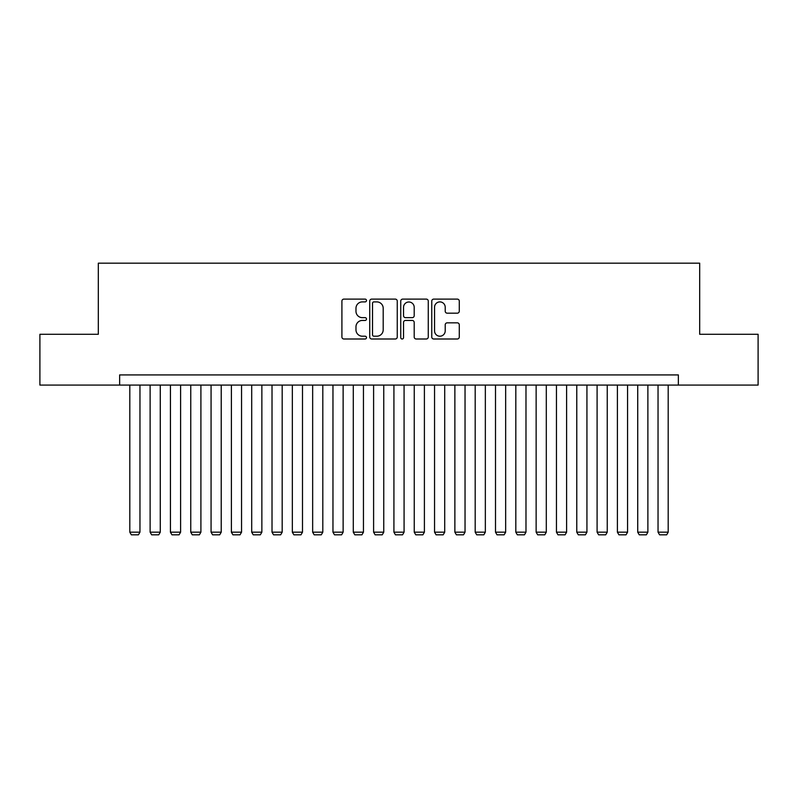 <?xml version="1.0" encoding="UTF-8"?>
<svg xmlns="http://www.w3.org/2000/svg" width="798" height="798" viewBox="0 0 798 798"><rect width="100%" height="100%" fill="white"/><g stroke="black" fill="none" stroke-linecap="round" stroke-linejoin="round"><path stroke-width="1.2" d="M366.491 300.507A1.397 1.397 0 0 0 365.095 299.11L343.908 299.11A1.995 1.995 0 0 0 341.913 301.105L341.913 337.005A1.995 1.995 0 0 0 343.908 339L365.095 339A1.397 1.397 0 0 0 366.491 337.604A1.397 1.397 0 0 0 365.095 336.207L362.352 336.207A6.384 6.384 0 0 1 355.978 329.823L355.978 326.831A6.384 6.384 0 0 1 362.352 320.447L365.095 320.447A1.397 1.397 0 0 0 366.491 319.05A1.397 1.397 0 0 0 365.095 317.654L362.352 317.654A6.384 6.384 0 0 1 355.978 311.28L355.978 308.287A6.384 6.384 0 0 1 362.352 301.903L365.095 301.903A1.397 1.397 0 0 0 366.491 300.507M457.284 313.175A1.995 1.995 0 0 0 459.279 311.18L459.279 301.105A1.995 1.995 0 0 0 457.284 299.11L433.753 299.11A1.995 1.995 0 0 0 431.758 301.105L431.758 337.005A1.995 1.995 0 0 0 433.753 339L457.284 339A1.995 1.995 0 0 0 459.279 337.005L459.279 324.836A1.995 1.995 0 0 0 457.284 322.841L447.209 322.841A1.995 1.995 0 0 0 445.214 324.836L445.214 330.871A5.337 5.337 0 0 1 439.878 336.207A5.337 5.337 0 0 1 434.551 330.871L434.551 307.24A5.337 5.337 0 0 1 439.878 301.903A5.337 5.337 0 0 1 445.214 307.24L445.214 311.18A1.995 1.995 0 0 0 447.209 313.175L457.284 313.175M119.64 385.085L39.9 385.085L39.9 334.292L98.314 334.292L98.314 263.18L699.686 263.18L699.686 334.292L758.1 334.292L758.1 385.085L678.36 385.085L678.36 374.92L119.64 374.92L119.64 385.085L678.36 385.085M397.254 301.105A1.995 1.995 0 0 0 395.259 299.11L371.728 299.11A1.995 1.995 0 0 0 369.733 301.105L369.733 337.005A1.995 1.995 0 0 0 371.728 339L395.259 339A1.995 1.995 0 0 0 397.254 337.005L397.254 301.105M402.741 299.11L426.272 299.11A1.995 1.995 0 0 1 428.267 301.105L428.267 337.005A1.995 1.995 0 0 1 426.272 339L416.197 339A1.995 1.995 0 0 1 414.202 337.005L414.202 322.442A1.995 1.995 0 0 0 412.207 320.447L405.534 320.447A1.995 1.995 0 0 0 403.539 322.442L403.539 337.604A1.397 1.397 0 0 1 402.142 339A1.397 1.397 0 0 1 400.746 337.604L400.746 301.105A1.995 1.995 0 0 1 402.741 299.11M373.923 301.903A1.397 1.397 0 0 0 372.526 303.3L372.526 334.811A1.397 1.397 0 0 0 373.923 336.207L376.816 336.207A6.384 6.384 0 0 0 383.2 329.823L383.2 308.287A6.384 6.384 0 0 0 376.816 301.903L373.923 301.903M414.202 307.34A5.337 5.337 0 0 0 408.875 302.003A5.337 5.337 0 0 0 403.539 307.34L403.539 315.659A1.995 1.995 0 0 0 405.534 317.654L412.207 317.654A1.995 1.995 0 0 0 414.202 315.659L414.202 307.34M139.959 385.085L139.959 532.176L129.805 532.176L129.805 385.085M139.959 532.176L138.433 534.82L131.321 534.82L129.805 532.176M160.278 385.085L160.278 532.176L150.124 532.176L150.124 385.085M160.278 532.176L158.752 534.82L151.64 534.82L150.124 532.176M180.597 385.085L180.597 532.176L170.433 532.176L170.433 385.085M180.597 532.176L179.071 534.82L171.959 534.82L170.433 532.176M200.906 385.085L200.906 532.176L190.752 532.176L190.752 385.085M200.906 532.176L199.39 534.82L192.278 534.82L190.752 532.176M221.226 385.085L221.226 532.176L211.071 532.176L211.071 385.085M221.226 532.176L219.699 534.82L212.597 534.82L211.071 532.176M241.545 385.085L241.545 532.176L231.39 532.176L231.39 385.085M241.545 532.176L240.018 534.82L232.906 534.82L231.39 532.176M261.864 385.085L261.864 532.176L251.699 532.176L251.699 385.085M261.864 532.176L260.338 534.82L253.225 534.82L251.699 532.176M282.183 385.085L282.183 532.176L272.018 532.176L272.018 385.085M282.183 532.176L280.657 534.82L273.544 534.82L272.018 532.176M302.492 385.085L302.492 532.176L292.337 532.176L292.337 385.085M302.492 532.176L300.976 534.82L293.864 534.82L292.337 532.176M322.811 385.085L322.811 532.176L312.656 532.176L312.656 385.085M322.811 532.176L321.285 534.82L314.173 534.82L312.656 532.176M343.13 385.085L343.13 532.176L332.966 532.176L332.966 385.085M343.13 532.176L341.604 534.82L334.492 534.82L332.966 532.176M363.449 385.085L363.449 532.176L353.285 532.176L353.285 385.085M363.449 532.176L361.923 534.82L354.811 534.82L353.285 532.176M383.758 385.085L383.758 532.176L373.604 532.176L373.604 385.085M383.758 532.176L382.242 534.82L375.13 534.82L373.604 532.176M404.077 385.085L404.077 532.176L393.923 532.176L393.923 385.085M404.077 532.176L402.551 534.82L395.449 534.82L393.923 532.176M424.396 385.085L424.396 532.176L414.242 532.176L414.242 385.085M424.396 532.176L422.87 534.82L415.758 534.82L414.242 532.176M444.715 385.085L444.715 532.176L434.551 532.176L434.551 385.085M444.715 532.176L443.189 534.82L436.077 534.82L434.551 532.176M465.035 385.085L465.035 532.176L454.87 532.176L454.87 385.085M465.035 532.176L463.508 534.82L456.396 534.82L454.87 532.176M485.344 385.085L485.344 532.176L475.189 532.176L475.189 385.085M485.344 532.176L483.827 534.82L476.715 534.82L475.189 532.176M505.663 385.085L505.663 532.176L495.508 532.176L495.508 385.085M505.663 532.176L504.137 534.82L497.024 534.82L495.508 532.176M525.982 385.085L525.982 532.176L515.817 532.176L515.817 385.085M525.982 532.176L524.456 534.82L517.343 534.82L515.817 532.176M546.301 385.085L546.301 532.176L536.136 532.176L536.136 385.085M546.301 532.176L544.775 534.82L537.662 534.82L536.136 532.176M566.61 385.085L566.61 532.176L556.455 532.176L556.455 385.085M566.61 532.176L565.094 534.82L557.982 534.82L556.455 532.176M586.929 385.085L586.929 532.176L576.774 532.176L576.774 385.085M586.929 532.176L585.403 534.82L578.301 534.82L576.774 532.176M607.248 385.085L607.248 532.176L597.094 532.176L597.094 385.085M607.248 532.176L605.722 534.82L598.61 534.82L597.094 532.176M627.567 385.085L627.567 532.176L617.403 532.176L617.403 385.085M627.567 532.176L626.041 534.82L618.929 534.82L617.403 532.176M647.876 385.085L647.876 532.176L637.722 532.176L637.722 385.085M647.876 532.176L646.36 534.82L639.248 534.82L637.722 532.176M668.195 385.085L668.195 532.176L658.041 532.176L658.041 385.085M668.195 532.176L666.679 534.82L659.567 534.82L658.041 532.176"/></g></svg>

